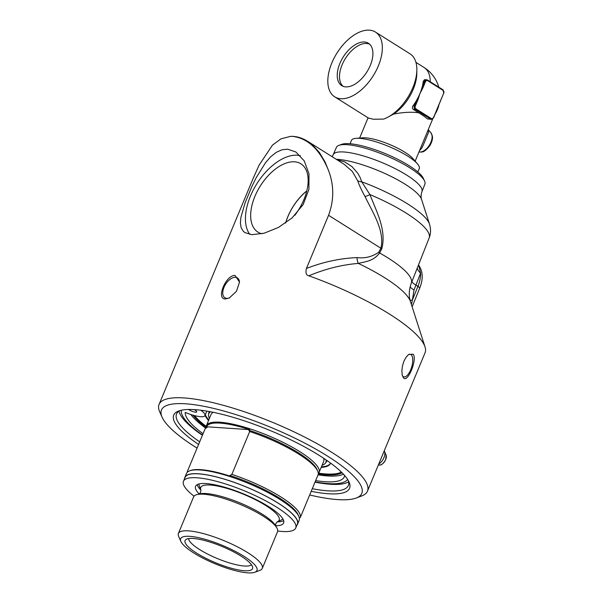 <?xml version="1.0" encoding="UTF-8"?>
<svg xmlns="http://www.w3.org/2000/svg" width="603" height="603" viewBox="0 0 603 603"><rect width="100%" height="100%" fill="white"/><g stroke="black" fill="none" stroke-linecap="round" stroke-linejoin="round"><path stroke-width="0.9" d="M208.857 412.656A63.797 15.286 -157.4 0 0 208.774 413.711M325.839 462.441A63.797 15.286 -157.4 0 0 326.532 461.634M375.458 32.065A38.26 21.391 122.2 0 1 375.971 70.988A38.26 21.391 122.2 0 1 340.808 98.734A38.26 21.391 122.2 0 1 334.703 96.827A38.26 21.391 122.2 0 1 334.19 57.903A38.26 21.391 122.2 0 1 369.353 30.15A38.26 21.391 122.2 0 1 375.458 32.065L409.972 53.78A38.26 21.391 122.2 0 1 416.854 69.948L416.809 73.491A34.16 19.1 122.2 0 1 393.48 114.148C402.178 112.346 410.259 111.841 417.728 112.625L418.912 112.934A29.969 7.183 -157.4 0 0 417.969 112.331L413.176 109.316C412.143 108.374 412.113 107.176 413.093 105.713A34.16 19.1 -57.8 0 0 416.967 99.646A34.16 19.1 -57.8 0 0 419.846 93.759A34.16 19.1 -57.8 0 0 419.922 93.578A34.16 19.1 -57.8 0 0 419.929 93.571A34.16 19.1 -57.8 0 0 419.997 93.405A34.16 19.1 -57.8 0 0 422.04 87.458A34.16 19.1 -57.8 0 0 423.283 81.217L424.648 79.649L426.705 79.784A2.736 2.171 93.8 0 0 424.602 81.307L422.04 87.458L422.937 87.789L425.499 81.639L423.283 81.217M159.071 404.402L253.056 178.609L259.079 165.199L272.458 145.135L281.021 138.818L290.571 136.368L292.937 136.406C307.952 138.419 319.726 149.552 328.258 169.82C334.115 184.737 334.22 199.894 328.567 215.301L306.437 268.471C305.352 272.767 306.151 275.209 308.826 275.805A112.867 27.045 22.6 0 1 425.032 346.944A112.867 27.045 22.6 0 1 425.055 352.808L367.468 491.151A112.867 27.045 -157.4 0 0 304.658 437.077A112.867 27.045 -157.4 0 0 184.073 397.935A112.867 27.045 -157.4 0 0 159.071 404.402A112.867 27.045 -157.4 0 0 159.727 411.909L162.109 417.216A108.495 25.997 22.6 0 1 185.513 403.784A108.495 25.997 22.6 0 1 312.61 447.336A108.495 25.997 22.6 0 1 356.237 498.025A108.495 25.997 22.6 0 1 309.678 494.98M287.616 149.19L295.817 151.948L304.206 160.835L308.977 173.754L308.917 189.41L303.158 204.583L292.131 217.871L278.496 227.414L264.182 233.195L252.031 234.68L245.022 232.668L243.318 231.303L241.132 227.7L240.393 223.072L240.899 217.397L245.097 202.827L252.009 186.221L256.23 177.644L265.554 162.622L270.626 156.833L276.159 152.401L281.925 149.793L287.616 149.19M235.057 275.465L239.504 282.114L236.451 291.317L229.298 297.995L225.266 298.975C215.836 299.065 225.967 274.727 235.057 275.465M356.237 498.025L361.679 495.968A112.867 27.045 -157.4 0 0 367.468 491.151M413.183 354.18C417.6 359.403 407.47 383.757 403.392 377.697L402.209 374.953L401.862 370.785L402.435 365.998L403.904 361.257L406.053 357.27L408.593 354.489L413.183 354.18M350.132 143.755L351.361 140.507A36.753 8.804 22.6 0 1 356.087 138.328A36.753 8.804 22.6 0 1 359.531 138.343A36.753 8.804 22.6 0 1 417.442 163.865A36.753 8.804 22.6 0 1 419.228 168.757L417.789 171.923M343.175 86.342A24.934 13.944 122.2 0 1 344.064 60.767A24.934 13.944 122.2 0 1 366.571 43.469A24.934 13.944 122.2 0 1 369.669 44.238M419.522 150.622L421.618 148.33L423.404 144.78L428.499 132.487L428.529 129.947L430.934 132.848A11.472 6.414 122.2 0 1 429.396 145.15A11.472 6.414 122.2 0 1 418.964 151.964M364.423 42.006A25.032 13.997 122.2 0 1 368.659 43.416A25.032 13.997 122.2 0 1 368.629 68.953A25.032 13.997 122.2 0 1 345.738 86.885A25.032 13.997 122.2 0 1 341.999 85.784A25.032 13.997 122.2 0 1 341.29 60.398A25.032 13.997 122.2 0 1 364.423 42.006M356.087 138.328L362.855 137.823A30.06 7.206 22.6 0 1 365.667 137.831A30.06 7.206 22.6 0 1 405.012 152.325A30.06 7.206 22.6 0 1 413.032 158.71L417.442 163.865M425.499 81.639A2.05 1.628 -86.2 0 1 427.7 80.704L443.039 90.36A2.05 1.628 -86.2 0 1 443.718 93.103L433.519 117.593A2.05 1.628 -86.2 0 1 431.318 118.527A0.686 0.384 122.2 0 1 430.648 119.115A2.736 2.171 93.8 0 0 431.484 119.386L427.323 118.889A30.06 7.206 -157.4 0 0 420.902 114.148A30.06 7.206 -157.4 0 0 418.912 112.934M393.48 114.148L386.764 117.758A38.26 21.391 122.2 0 1 383.712 119.077L373.4 119.251L368.508 118.06M416.854 69.948A38.26 21.391 122.2 0 1 386.764 117.758M431.318 118.527L415.972 108.872A2.05 1.628 -86.2 0 1 415.301 106.128L417.864 99.977L416.967 99.646L414.404 105.804A2.736 2.171 93.8 0 0 415.301 109.46L430.648 119.115L427.323 118.889M417.864 99.977L419.922 93.578L422.937 87.789M347.63 479.438A90.171 21.61 22.6 0 1 315.113 481.918M202.51 435.049A90.171 21.61 22.6 0 1 181.367 410.228M194.174 409.603A5.08 1.221 22.6 0 1 196.736 411.894A5.08 1.221 22.6 0 1 193.789 411.841A5.08 1.221 22.6 0 1 188.958 409.739A5.08 1.221 22.6 0 1 188.558 409.475M344.615 475.473A85.935 20.592 22.6 0 1 344.268 476.815A85.935 20.592 22.6 0 1 315.655 480.621M203.053 433.745A85.935 20.592 22.6 0 1 185.211 412.422A19.56 4.688 -157.4 0 0 204.982 415.573A19.56 4.688 -157.4 0 0 200.844 410.228M190.812 414.502A85.935 20.592 -157.4 0 0 205.811 428.213M318.06 474.832A85.935 20.592 -157.4 0 0 343.446 474.184M192.998 415.181A83.485 20.005 -157.4 0 0 206.098 427.414M318.263 474.033A83.485 20.005 -157.4 0 0 342.037 472.729M384.232 450.886A8.751 4.892 122.2 0 1 384.458 451.33A8.751 4.892 122.2 0 1 378.722 464.114M402.405 375.699A11.751 4.794 106.3 0 0 402.706 376.121A11.751 4.794 106.3 0 0 403.799 376.867A11.751 4.794 106.3 0 0 411.216 368.41A11.751 4.794 106.3 0 0 411.472 355.054A11.751 4.794 106.3 0 0 410.387 354.308A11.751 4.794 106.3 0 0 408.442 354.617M239.489 282.475A11.751 6.573 -57.8 0 0 237.378 277.877A11.751 6.573 -57.8 0 0 235.509 277.29A11.751 6.573 -57.8 0 0 224.708 285.814A11.751 6.573 -57.8 0 0 224.866 297.769A11.751 6.573 -57.8 0 0 226.736 298.357A11.751 6.573 -57.8 0 0 229.788 297.746M285.656 222.997A39.044 21.836 122.2 0 1 306.769 191M261.875 233.76A40.341 22.56 122.2 0 1 258.265 232.321A40.341 22.56 122.2 0 1 257.225 191.385A40.341 22.56 122.2 0 1 294.468 161.808A40.341 22.56 122.2 0 1 301.236 164.039A40.341 22.56 122.2 0 1 294.792 215.339M306.791 190.902A39.142 21.889 -57.8 0 0 285.581 223.05M300.347 155.71A47.69 26.668 -57.8 0 0 297.204 155.227A47.69 26.668 -57.8 0 0 255.845 185.392A47.69 26.668 -57.8 0 0 249.815 234.416M197.075 448.112A108.495 25.997 22.6 0 1 162.109 417.216M311.201 491.317A95.244 22.824 -157.4 0 0 328.462 493.751A95.244 22.824 -157.4 0 0 349.009 481.963A95.244 22.824 -157.4 0 0 270.408 430.625A95.244 22.824 -157.4 0 0 178.594 411.027A95.244 22.824 -157.4 0 0 198.606 444.441M409.716 167.777A47.916 11.48 22.6 0 1 424.557 180.998A47.916 11.48 22.6 0 1 424.881 184.209L421.949 191.618A48.059 11.517 22.6 0 0 406.739 175.141A48.059 11.517 22.6 0 0 343.846 151.979A48.059 11.517 22.6 0 0 333.218 154.685L336.414 147.381A47.916 11.48 22.6 0 1 338.916 145.353A47.916 11.48 22.6 0 1 409.716 167.777M424.557 180.998L423.336 178.337A45.692 10.952 -157.4 0 0 409.181 165.727A45.692 10.952 -157.4 0 0 341.675 144.343L338.916 145.353M348.323 480.599A93.05 22.296 22.6 0 1 348.361 485.498A93.05 22.296 22.6 0 1 327.746 490.827A93.05 22.296 22.6 0 1 312.279 488.716M199.683 441.848A93.05 22.296 22.6 0 1 176.543 413.975A93.05 22.296 22.6 0 1 180.048 410.553M179.008 411.156A93.05 22.296 -157.4 0 0 202.412 435.291M315.015 482.166A93.05 22.296 -157.4 0 0 330.474 484.269A93.05 22.296 -157.4 0 0 348.632 481.759M308.826 275.805C325.424 268.863 341.931 264.732 358.355 263.413A8.201 4.982 90.4 0 1 357.104 257.587C340.002 258.333 323.11 261.958 306.437 268.471M410.093 300.309A13.665 0.882 177.6 0 1 412.384 300.068L414.005 290.013A13.665 3.384 21.5 0 1 410.108 286.855M414.005 290.013L420.615 273.151A13.665 10.145 11.1 0 1 417.201 268.214M411.857 281.722A13.665 3.384 21.5 0 0 415.927 285.136L417.917 286.387A27.331 15.279 122.2 0 0 420.615 273.151L418.64 265.139C423.042 271.425 423.374 279.144 419.628 288.302A5.465 1.387 22 0 0 417.917 286.387L412.384 300.068L411.608 303.573A13.665 3.867 170 0 0 411.171 303.784M411.419 304.56L411.608 303.573M425.032 346.944L410.439 301.515A81.307 19.484 22.6 0 0 358.355 263.413C365.305 261.521 373.061 261.544 379.611 252.966A1058.71 839.368 -86.3 0 1 381.744 248.896C386.802 229.909 376.264 211.201 369.941 194.588A8.201 1.259 -27.9 0 1 365.041 196.548C372.624 212.407 385 230.896 380.9 248.232A951.006 754.768 93.8 0 0 378.722 252.28C372.119 256.78 364.913 258.551 357.104 257.587M410.439 301.515C408.63 296.194 408.909 290.073 411.299 283.146A73.393 17.585 22.6 0 0 379.611 252.966A8.201 2.472 28.1 0 1 378.722 252.28M381.744 248.896A8.201 2.487 28.4 0 1 380.9 248.232L328.567 215.301M411.299 283.146L429.155 237.974A72.518 17.374 22.6 0 0 369.941 194.588L361.702 181.797A8.201 6.203 -17.9 0 1 357.647 180.651C359.124 185.053 361.589 190.352 365.041 196.548M336.24 159.29A51.707 12.392 22.6 0 1 337.537 159.358A51.707 12.392 22.6 0 1 405.208 184.284A51.707 12.392 22.6 0 1 421.55 199.374L429.479 224.067A68.87 16.5 22.6 0 0 407.718 203.972A68.87 16.5 22.6 0 0 361.702 181.797L360.051 177.32L357.654 173.091L352.001 166.639L344.471 161.755L337.122 159.848M328.258 169.82L325.032 161.898L319.432 152.574L312.995 145.376L307.696 141.328L343.944 164.137L352.258 171.365L357.647 180.651M307.696 141.328L307.688 141.321C301.862 137.77 296.156 136.112 290.571 136.368M208.713 413.884A63.76 15.279 22.6 0 1 209.377 411.555M326.947 460.496A63.76 15.279 22.6 0 1 325.763 462.607M208.774 419.944A68.011 16.296 22.6 0 1 205.314 414.766M330.527 463.157A68.011 16.296 22.6 0 1 321.422 466.835M330.55 463.074A68.011 16.296 22.6 0 1 330.414 463.451A68.011 16.296 22.6 0 1 321.18 467.408M208.532 420.517A68.011 16.296 22.6 0 1 205.08 415.339M206.173 426.351A82.973 19.884 22.6 0 1 194.49 415.588M341.404 472.096A82.973 19.884 22.6 0 1 318.708 473.189M197.158 484.661A47.69 11.427 -157.4 0 0 200.889 490.088M277.199 521.859A47.69 11.427 -157.4 0 0 283.681 520.675M199.216 493.963A47.69 11.427 22.6 0 1 195.576 486.304A47.69 11.427 22.6 0 1 223.231 486.825A47.69 11.427 22.6 0 1 268.554 506.558A47.69 11.427 22.6 0 1 283.629 522.952A47.69 11.427 22.6 0 1 275.631 525.778M183.47 481.262L185.098 477.342A60.805 14.57 22.6 0 1 220.359 478.013A60.805 14.57 22.6 0 1 278.149 503.173A60.805 14.57 22.6 0 1 297.369 524.075L295.741 527.994A60.805 14.57 -157.4 0 0 276.513 507.093A60.805 14.57 -157.4 0 0 218.723 481.925A60.805 14.57 -157.4 0 0 183.47 481.262A60.805 14.57 -157.4 0 0 194.03 496.179M277.719 531.017A60.805 14.57 -157.4 0 0 295.741 527.994M184.639 478.45A61.009 14.623 22.6 0 1 184.91 477.267A61.009 14.623 22.6 0 1 246.853 487.216A61.009 14.623 22.6 0 1 297.565 524.158A61.009 14.623 22.6 0 1 296.91 525.183M322.077 465.267A63.405 15.196 -157.4 0 0 325.869 462.365A63.405 15.196 -157.4 0 0 326.065 459.893M210.424 411.751A63.405 15.196 -157.4 0 0 208.804 413.635A63.405 15.196 -157.4 0 0 209.422 418.369M323.645 458.257A61.009 14.623 22.6 0 1 323.668 461.446L319.025 472.594A61.009 14.623 22.6 0 1 318.286 473.724M206.166 428.002A61.009 14.623 22.6 0 1 206.377 425.703L211.012 414.555A61.009 14.623 22.6 0 1 213.289 412.324M240.974 556.079A36.527 8.751 -157.4 0 0 185.905 539.557A36.527 8.751 -157.4 0 0 215.437 562.682A36.527 8.751 -157.4 0 0 252.665 567.34A36.527 8.751 -157.4 0 0 240.974 556.079M251.428 564.717A34.16 8.186 22.6 0 1 199.601 549.544A34.16 8.186 22.6 0 1 188.641 538.577M247.803 572.85A41.336 9.904 22.6 0 1 208.148 560.715A41.336 9.904 22.6 0 1 180.885 541.464A41.336 9.904 22.6 0 1 222.613 545.459A41.336 9.904 22.6 0 1 254.843 572.247A41.336 9.904 22.6 0 1 247.803 572.85M254.843 572.247L259.946 570.325A45.436 10.884 -157.4 0 0 262.275 568.38A45.436 10.884 -157.4 0 0 236.994 546.62A45.436 10.884 -157.4 0 0 188.453 530.866A45.436 10.884 -157.4 0 0 178.39 533.467A45.436 10.884 -157.4 0 0 178.654 536.489L180.885 541.464M178.39 533.467L193.638 496.827A45.436 10.884 22.6 0 1 196.729 494.648A45.436 10.884 22.6 0 1 203.708 494.226A45.436 10.884 22.6 0 1 246.295 507.1A45.436 10.884 22.6 0 1 276.905 528.017A45.436 10.884 22.6 0 1 277.531 531.748L262.275 568.38M206.377 425.703A61.009 14.623 22.6 0 1 241.75 426.374A61.009 14.623 22.6 0 1 299.736 451.617A61.009 14.623 22.6 0 1 319.025 472.594M297.565 524.158L299.141 520.359A61.009 14.623 -157.4 0 0 298.786 516.304L298.04 514.645A59.644 14.291 -157.4 0 0 229.931 475.541L231.854 474.41A61.009 14.623 22.6 0 1 300.309 517.487L318.15 474.621A61.009 14.623 -157.4 0 0 317.653 470.988L316.907 469.33A59.644 14.291 -157.4 0 0 248.798 430.225A140.469 78.548 -57.8 0 0 249.763 429.66A60.33 14.457 -157.4 0 0 206.671 426.781A140.469 78.548 -57.8 0 0 207.131 427.444L205.208 428.575L187.367 471.44L187.684 471.923M317.653 470.988A61.009 14.623 -157.4 0 0 249.695 431.544L248.798 430.225M187.232 472.337A61.009 14.623 22.6 0 1 187.367 471.44M300.309 517.487L299.344 518.06M298.786 516.304A61.009 14.623 -157.4 0 0 279.852 499.382A61.009 14.623 -157.4 0 0 189.621 470.86A61.009 14.623 -157.4 0 0 186.493 473.468L184.91 477.267M189.621 470.86L190.473 470.544A60.33 14.457 22.6 0 1 230.391 476.197A140.469 78.548 -57.8 0 0 229.931 475.541M249.763 429.66L206.671 426.781M249.695 431.544L231.854 474.41M199.178 493.985C200.437 492.937 200.995 491.596 200.852 489.968L199.284 485.875A45.572 10.922 22.6 0 1 198.975 483.968M282.897 518.904A45.572 10.922 22.6 0 1 281.322 520.027L277.32 521.791C276.053 522.846 275.496 524.188 275.646 525.816M415.942 62.38L424.09 67.506A34.16 19.1 122.2 0 1 430.233 81.722M427.7 80.704A0.686 0.384 -57.8 0 0 427.542 80.063A2.736 2.171 93.8 0 0 426.705 79.784L442.986 89.749A0.686 0.384 -57.8 0 0 442.881 89.719L427.731 80.184M443.039 90.36A0.686 0.384 -57.8 0 0 442.986 89.749L443.778 93.375M443.718 93.103L433.58 117.871M433.519 117.593L431.484 119.386M415.972 108.872A0.686 0.384 122.2 0 1 415.301 109.46L413.176 109.316M415.301 106.128L413.093 105.713M379.792 464.996C381.375 465.282 383.35 463.511 385.709 459.674L386.056 455.039A6.301 3.528 122.2 0 1 385.679 459.599A6.301 3.528 122.2 0 1 379.792 464.996L378.33 465.056M200.852 489.968A42.474 10.176 22.6 0 1 210.153 485.038A42.474 10.176 22.6 0 1 259.478 501.847A42.474 10.176 22.6 0 1 277.32 521.791M196.729 494.648L199.382 493.917A43.16 10.341 22.6 0 1 206.007 493.525A43.16 10.341 22.6 0 1 246.476 505.751A43.16 10.341 22.6 0 1 275.548 525.628L276.905 528.017M430.934 132.848L432.306 135.848C432.479 136.866 433.24 139.557 429.909 145.602C423.6 153.448 421.927 151.911 418.912 151.948M368.056 117.819L359.629 138.057M432.637 119.115L415.135 161.167M334.703 96.827L368.78 118.271M435.69 113.138A34.16 34.16 0 0 0 438.75 105.781M438.758 87.088A34.16 34.16 0 0 0 424.09 67.506M204.982 415.573L206.837 411.11M386.056 455.039L384.458 451.33M412.143 306.821L419.628 288.302M429.155 237.974C430.866 233.708 430.972 229.072 429.479 224.067M332.11 156.69L333.218 154.685M421.55 199.374C420.804 197.271 420.939 194.686 421.949 191.618"/></g></svg>
